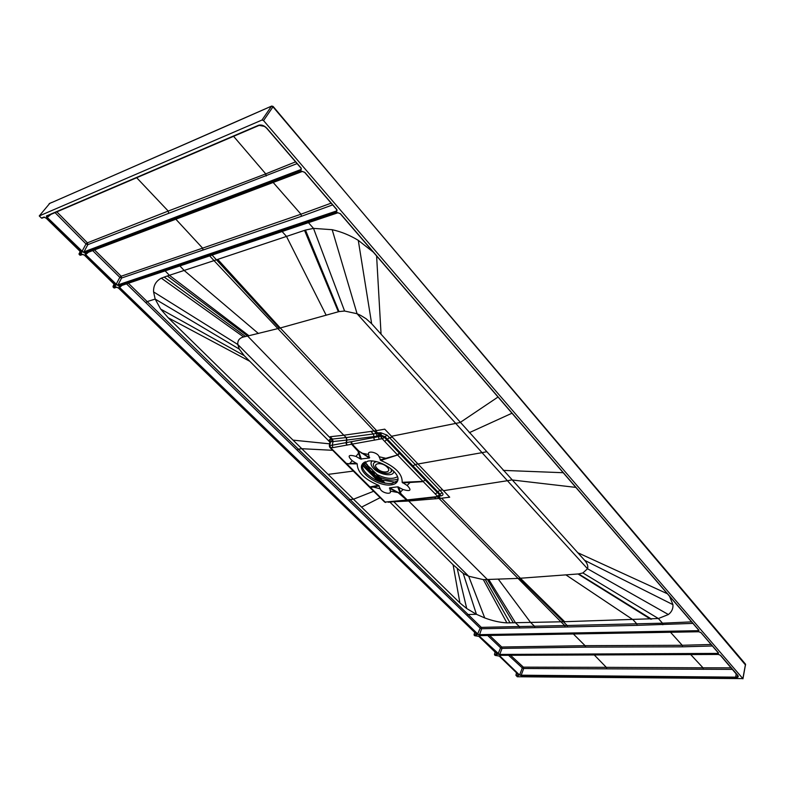 <?xml version="1.0" encoding="UTF-8"?>
<svg xmlns="http://www.w3.org/2000/svg" width="785" height="785" viewBox="0 0 785 785"><rect width="100%" height="100%" fill="white"/><g stroke="black" fill="none" stroke-linecap="round" stroke-linejoin="round"><path stroke-width="1.18" d="M745.573 665.062L272.974 106.829L271.443 106.269L262.004 120.026L39.25 215.944L41.487 218.093L44.068 217.298M262.004 120.026L263.554 120.586L742.855 678.613L517.246 676.748L515.951 675.149L518.316 675.169L516.049 675.591M518.571 674.698L518.414 675.61M495.06 652.06L494.491 654.445L495.05 655.347L499.329 656.103L518.365 674.58M497.091 653.934L496.954 654.886L494.589 654.896M474.67 632.347L474.071 634.751L474.65 635.683L478.772 636.252M476.652 634.182L476.544 635.173L474.169 635.212M114.129 283.885L112.991 286.574L113.903 287.909L116.18 287.143L118.437 287.948M115.042 284.651L115.405 286.397L113.128 287.163M80.168 251.063L79.118 254.369L79.923 255.145L82.17 254.301L84.584 255.223L115.15 284.769M80.943 251.7L81.365 253.526L79.118 254.369M44.725 217.19L43.695 217.151L46.168 218.083L81.051 251.799M479.606 636.39L499.839 654.876L497.935 654.111L479.606 636.39L479.91 635.585L698.758 631.758L701.025 632.641L718.579 653.041L717.873 653.925L718.422 653.002M508.631 655.347L522.29 667.927L523.389 667.142L523.693 668.496L522.29 667.927L519.788 674.629L521.299 675.64L519.415 674.884L499.986 656.093L500.31 655.328L718.314 654.445L720.542 655.318L737.792 675.355L720.512 655.308L718.53 654.455M336.794 209.732L336.539 210.959L118.025 284.867L121.606 278.018L203.03 250.032L202.608 248.138L121.184 276.232L121.606 278.018L119.82 277.34L116.239 284.18L118.172 285.465L115.787 284.553L85.212 254.988L85.339 253.388M304.825 172.386L336.863 209.566L336.706 211.675L118.172 285.465M304.855 172.376L301.882 171.287L304.855 172.376L336.863 209.566M55.048 212.617L86.016 243.949L82.131 251.18L84.103 252.485L81.669 251.563L46.776 217.818L46.393 215.993L258.589 125.266C261.366 124.472 264.152 125.492 266.929 128.308L301.126 168.049L301.038 170.296L301.077 168.059M479.429 635.124L477.496 634.349L119.183 287.84L118.947 286.211L337.511 212.617L340.415 213.687L698.993 630.286L698.297 631.218L479.429 635.124L481.617 628.746L480.165 628.177L481.313 627.372L350.002 499.505L348.746 500.418L480.165 628.177L477.496 634.349M49.71 203.452L39.25 215.944M79.923 255.145L82.474 254.438M113.903 287.909L116.425 287.271M516.501 672.774L515.951 675.149M347.225 194.523L273.082 106.417L271.679 106.063L272.974 106.829L263.554 120.586M397.72 480.567L391.921 483.491C382.844 483.884 374.386 480.587 366.536 473.62C363.062 470.038 361.679 466.81 362.385 463.945M391.283 484.865C394.541 484.423 396.631 483.158 397.534 481.097C401.704 473.433 379.999 458.734 367.861 461.129L361.924 464.779C357.754 472.521 379.047 486.985 391.283 484.865M360.55 459.029L369.333 457.989L368.626 454.486C366.88 450.04 377.889 452.386 379.076 456.723L380.784 460.452C395.454 466.83 402.577 474.111 402.155 482.314L407.14 485.464C411.978 490.35 410.624 491.714 403.048 489.536L397.701 486.828L389.743 487.828L390.341 491.106C391.901 495.217 381.353 492.843 380.234 488.839L378.576 485.336C364.417 479.272 357.303 472.119 357.224 463.896L352.2 460.726C347.127 455.712 348.373 454.279 355.939 456.409L360.55 459.029L358.588 453.249L359.334 453.416L358.716 451.434L358.068 451.296L358.961 451.159L352.18 444.124L381.373 438.854L380.862 435.439L378.517 435.832L377.87 433.222L375.583 430.779L384.738 429.169L392.333 437.137L389.497 437.667L387.339 439.188L437.814 491.812L439.855 490.301L442.701 489.889L449.697 497.219L440.552 498.328L438.943 496.689M357.224 463.896L345.969 463.768L369.333 487.053L378.576 485.336M401.596 500.526L385.121 502.047L330.838 447.931L329.7 445.566L330.573 441.818L333.105 441.543L332.241 445.193L329.7 445.566L329.641 446.459M380.234 488.839L373.542 487.112L369.607 487.22M379.224 485.866L373.542 487.112L373.032 486.641M439.158 496.385L407.189 499.908L400.929 493.716L397.553 492.126L406.571 499.966L401.822 500.496M402.774 500.869L437.883 496.905M403.048 489.536L400.428 492.048L400.929 493.716L400.281 493.569L399.693 491.871L400.428 492.048L398.535 486.975M397.553 492.126L389.743 487.828M389.37 488.123L397.288 492.43L390.341 491.106M397.701 486.828L399.693 491.871M380.784 460.452L397.573 455.006L422.938 481.352L409.584 481.97L410.015 482.471L423.223 481.637L437.51 496.228L439.571 494.766L437.353 492.499L437.814 491.812L440.032 494.089L440.012 495.757M425.323 480.155L422.938 481.352L425.323 480.155L437.353 492.499L435.292 493.991M409.584 481.97L402.155 482.314M402.587 482.883L410.015 482.471L407.14 485.464M380.117 459.902L397.573 455.006L399.712 453.495L384.464 437.363L384.954 436.676L387.339 439.188L384.689 441.415L397.288 454.701L399.398 453.161M379.076 456.723L386.799 458.528M369.706 457.655L358.961 451.159L369.333 457.989M381.373 438.854L382.324 438.893L384.689 441.415M374.445 440.169L373.758 437.569L332.251 445.193L332.889 447.627L352.18 444.124L351.523 441.631M350.875 441.749L351.582 444.231L358.068 451.296L358.588 453.249L355.939 456.409M368.626 454.486L361.463 453.092M361.375 459.166L359.334 453.416M350.267 463.896L345.557 463.356L329.945 447.519M332.889 447.627L329.867 447.44M356.783 463.327L349.816 463.395L352.2 460.726M387.201 501.87L384.699 502.096L369.764 487.475M436.892 496.503L438.187 496.817M437.912 496.895L439.865 496.061L439.571 494.766L442.102 492.637C443.505 494.187 443.231 495.257 441.288 495.826L439.924 496.002M381.942 438.746L381.255 436.156L384.464 437.363L382.324 438.893M442.701 489.889L417.973 463.994L415.128 464.455L387.084 435.135L384.954 436.676L381.422 435.341L381.255 436.156L373.758 437.569L373.984 436.568L346.96 440.061L346.322 442.691L347.019 445.154M346.784 445.183L345.92 442.789L346.96 440.061L346.332 437.549L343.81 435.224L375.583 430.779M329.837 442.603L330.573 441.818L329.935 439.345L328.611 440.768L244.174 355.615L239.288 349.099L237.806 344.487C237.472 340.533 239.415 338.021 243.615 336.951L247.609 336.039L167.303 275.977L161.327 278.165C155.881 281.079 153.301 285.652 153.585 291.902L155.175 299.085L147.168 301.587L128.406 283.277M329.808 441.975L328.611 440.768L329.857 442.279M249.679 361.218L168.225 317.807L293.031 440.13L329.612 443.839M380.107 497.7L361.571 507.12L293.031 440.13M389.909 502.096L453.102 564.778L459.902 602.958L361.571 507.12M346.156 437.608L346.735 440.091L333.105 441.543L332.467 439.06L330.161 436.735L343.81 435.224L247.609 336.039L279.401 328.218L339.002 311.596L344.586 311.027L357.077 313.735L360.639 315.374L366.173 318.788L371.658 323.734L584.648 560.343C587.357 563.394 588.318 566.201 587.514 568.752L582.892 572.942L578.663 573.923L517.972 578.417L483.344 579.624L506.914 622.878C499.937 622.505 492.548 620.856 484.728 617.932L476.426 614.302L466.732 608.552L459.902 602.958M348.746 500.418L126.552 283.895M337.776 212.784L119.457 286.25L119.183 287.84M121.881 285.475L119.644 287.477L477.879 634.084L479.331 634.663L698.189 630.689L698.297 631.218M488.78 579.516L515.51 622.819L519.376 626.548L481.313 627.372L481.617 628.746L519.69 627.971L519.376 626.548L534.497 626.224L534.82 627.666L519.69 627.971M506.914 622.878L560.932 621.798L564.788 625.557L534.497 626.224L530.631 622.505L498.397 579.271M483.344 579.624L468.684 576.239L463.199 573.403L453.102 564.778M485.326 579.585L510.083 622.927M440.552 498.328L408.671 501.026L487.416 579.546L513.361 622.858M437.559 496.954L560.932 621.798L563.345 621.73L567.192 625.498L564.788 625.557L565.121 627.029L534.82 627.666M441.553 498.21L520.426 578.27L564.67 621.7L563.345 621.73L519.552 578.319M564.67 621.7L658.38 618.531L662.491 623.192L567.192 625.498L567.526 626.98L565.121 627.029M669.527 596.227L672.941 604.646C673.255 608.63 671.734 611.927 668.378 614.527L658.38 618.531L582.892 572.942M486.455 451.787L482.049 452.66L357.077 313.735L332.173 229.701C341.151 231.683 349.855 235.225 358.274 240.338L373.317 252.132M407.964 500.3L408.671 501.026L394.826 501.664M439.865 496.061L440.522 495.384L441.288 495.826M442.102 492.637L415.128 464.455L413.028 465.966M377.526 432.849L380.764 432.741L387.084 435.135M380.215 432.839L380.862 435.439L381.422 435.341L380.764 432.741M379.783 435.626L379.135 433.016L376.408 433.467L214.02 260.62L169.403 275.29L165.164 270.903M371.06 431.534L373.346 433.968L376.408 433.467L377.055 436.077L373.984 436.568L373.346 433.968L346.332 437.549M329.935 439.345L346.106 437.569M245.558 336.51L164.114 277.017M248.943 335.735L169.403 275.29L167.303 275.977M209.723 255.91L214.02 260.62L286.486 236.422L282.129 231.546M338.355 311.773L304.531 230.378L286.486 236.422L326.187 315.266M304.531 230.378L305.473 230.064L339.002 311.596M344.586 311.027L313.509 228.386L305.473 230.064M308.466 222.685L313.509 228.386L332.173 229.701M340.386 213.697L698.993 630.286M698.758 630.188L340.219 213.687L337.923 212.774L340.415 213.687M337.923 212.774L118.947 286.211M332.624 450.305L301.813 448.706L298.359 449.157L147.168 301.587L145.824 302.667M168.225 317.807L160.67 309.094L155.175 299.085L239.288 349.099M698.199 629.531L698.189 630.689L698.778 630.198M566.063 574.983L633.034 619.748L636.772 623.82L637.106 625.351L567.526 626.98M392.333 437.137L417.973 463.994L482.049 452.66L507.414 480.724L510.976 480.086M81.395 252.387L81.365 253.526M78.971 253.761L81.218 252.917L81.375 252.162M80.355 255.262L83.082 254.33M115.434 285.083L115.405 286.397M116.18 287.143L116.994 287.163M118.555 288.056L476.838 634.358L476.544 635.173M474.788 635.732L478.811 636.35L497.14 654.062L496.954 654.886M487.73 635.507L500.604 647.811L497.935 654.111M480.351 635.634L698.758 631.758M698.993 631.768L701.025 632.641L718.579 653.041M700.74 632.376L718.344 652.934M712.368 645.986L682.558 646.82L585.414 647.125L502.037 648.381L501.733 647.017L489.663 635.477M711.063 644.475L682.234 645.29L682.558 646.82M670.576 632.317L682.234 645.29L585.1 645.682L501.733 647.017L500.604 647.811L502.037 648.381L499.741 654.425L717.765 653.405L717.765 652.256M732.503 669.379L523.693 668.496L521.201 675.198L735.692 677.151L736.222 673.707M499.986 656.093L519.415 674.884M718.314 654.445L500.555 655.328M500.173 655.426L500.683 655.377M510.593 655.338L523.389 667.142L606.324 667.348L606.628 668.761M85.212 254.988L85.673 254.605L116.239 284.18L115.787 284.553M304.649 172.366L302.333 171.454L85.339 253.378L302.205 171.464M85.339 253.378L85.673 254.605L88.469 252.201M304.659 172.376L336.657 209.546L336.706 211.675M337.05 210.419L336.814 209.585M203.03 250.032L301.43 216.297L332.654 204.895M92.689 250.611L119.82 277.34L121.184 276.232L94.514 249.915M175.84 219.211L202.608 248.138L300.959 214.207L273.17 182.463M258.971 125.463L46.874 216.111L47.247 217.425L82.131 251.18L81.669 251.563M50.966 214.364L46.776 217.818M264.78 126.444L259.168 125.384L46.393 215.993M301.126 168.049L266.89 128.318M301.155 168.353L300.871 169.56L83.956 251.877L87.841 244.645L86.016 243.949L87.41 242.83L87.841 244.645L297.103 163.604M362.258 464.484L366.075 467.997L369.372 467.35M374.631 472.649L370.5 472.786L366.811 468.508M379.351 477.673L375.456 477.761L371.786 473.522M379.155 481.499L376.721 478.507M368.273 466.231L366.477 466.378L363.455 463.336M368.548 466.506L366.477 466.378L365.761 467.575L366.516 466.673L363.072 463.376M365.476 462.826L364.78 462.061M380.097 477.928L385.16 483.187M377.379 474.846L365.064 462.993M370.471 467.899L372.375 469.822M378.203 475.622L380.215 478.271M364.387 462.218L365.054 462.326M391.077 471.471L391.774 471.599M368.087 468.429L371.217 471.589L373.248 471.255M373.061 473.443L376.162 476.573L378.115 476.26M379.812 481.735L376.672 478.556L379.861 478.251M376.005 477.996L376.162 476.573L378.37 476.534M379.116 477.398L375.956 477.702L376.398 476.387L373.444 473.414M375.456 477.761L371.737 473.581M371.06 473.012L366.566 468.822M370.5 472.786L371.217 471.589L373.523 471.54M374.357 472.374L371.011 472.717L371.452 471.402L368.469 468.39M382.285 480.449L384.238 482.549L381.392 479.9L395.748 482.324M397.907 479.007C393.354 480.822 387.417 480.312 380.068 477.476L379.803 477.555M745.534 664.179L742.855 678.613M478.948 636.409L497.278 654.121M41.487 218.093L43.695 217.151M717.873 653.925L499.839 654.876M521.299 675.64L735.79 677.651C738.096 677.534 738.763 676.768 737.792 675.355M84.908 253.27L301.882 171.287M301.038 170.296L84.103 252.485M706.323 617.942L706.431 618.452M576.887 465.093L576.946 465.593M551.433 435.459L551.933 436.067M525.391 404.736L525.881 405.325M742.944 678.809L745.564 664.218L347.608 194.974M231.693 123.608L271.679 106.063L232.017 123.559M52.026 202.353L49.161 203.688M51.8 202.54L231.457 123.804M52.35 202.294L135.099 166.018M134.539 166.263L231.673 123.618M425.009 479.841L399.712 453.495M429.945 497.464L430.936 497.857M434.576 496.846L435.557 497.239M379.027 439.286L378.517 435.832L377.055 436.077M332.084 441.651L331.447 439.168L237.806 344.487L153.585 291.902M373.572 491.302L353.476 499.211L350.002 499.505L298.359 449.157L297.073 450.109M463.199 573.403L476.426 614.302L468.115 614.508L466.957 615.332M393.834 501.752L468.684 576.239L484.728 617.932M578.045 573.982L650.706 619.228M578.663 573.923L651.629 619.198M443.466 490.694L507.414 480.714L587.514 568.752L668.378 614.527M584.648 560.343L672.941 604.646M577.662 552.679L667.427 593.784M511.8 479.939L575.847 487.397M503.205 470.392L563.198 472.717M469.263 432.702L511.987 413.214M498.033 397.014L460.098 422.526L391.509 436.274M434.586 497.366L436.028 498.838M243.615 336.951L161.327 278.165M258.402 333.507L184.161 270.462L179.912 265.948M279.401 328.218L212.117 255.105M376.584 430.612L280.265 327.983L217.73 259.384M371.658 323.734L358.274 240.338M381.068 334.292L376.604 255.949M244.174 355.615L160.67 309.094M353.171 471.098L328.091 474.395M637.106 625.351L692.91 623.398M662.815 624.742L662.491 623.192L691.614 621.877M457.302 568.899L466.732 608.552M112.991 286.574L115.434 285.249M474.071 634.751L476.436 634.712L476.505 634.123M496.915 653.846L496.856 654.435L494.491 654.445M573.403 634.015L585.1 645.682L585.414 647.125M735.79 677.651L737.939 676.003L737.723 675.345M690.751 654.611L703.017 667.819L606.324 667.348L594.314 655.004M731.188 667.858L703.017 667.819L703.34 669.33M331.152 203.158L300.959 214.207L301.43 216.297M265.193 126.728L266.723 128.308C264.094 125.698 261.552 124.736 259.079 125.443L258.589 125.266M136.688 177.744L168.216 211.057L87.41 242.83L56.844 211.852M233.596 136.335L265.742 173.887L168.216 211.057L168.657 213.02M295.592 161.847L265.742 173.887L266.213 176.007M362.189 465.063L378.115 481.087M363.681 462.659L364.632 462.551M365.162 463.091L362.886 463.336M366.075 467.997L369.647 467.624M366.605 468.527L370.177 468.154M371.58 473.541L375.151 473.188M376.525 478.526L379.812 478.202M377.183 468.527C382.275 473.993 392.736 472.58 387.152 467.124C381.991 461.58 371.54 463.111 377.183 468.527M362.336 464.131L365.525 467.762M375.465 472.943L377.036 474.533C385.827 478.791 392.637 479.517 397.445 476.701M365.545 461.698L365.771 463.15L367.36 464.759M372.07 461.03C370.255 462.924 370.805 465.436 373.699 468.547C379.832 475.17 394.041 477.143 393.815 471.255M390.557 468.39C394.737 474.935 381.392 474.994 375.436 468.537C372.384 464.995 372.689 462.718 376.358 461.708M364.26 462.286L365.025 462.954M378.39 478.399L382.55 482.598M378.007 478.428L381.971 482.432M49.396 203.511L52.036 202.353M329.877 447.45L329.308 445.9L329.828 442.397M385.7 502.459L384.699 502.096M388.163 502.243L402.538 500.909M81.463 252.682L46.06 218.093L44.176 217.268L41.958 218.21M82.602 254.418L84.476 255.223L115.523 285.554M114.306 288.026L116.572 287.261L118.447 288.046L476.858 634.496M518.62 674.825L499.201 656.054L495.178 655.406M720.316 655.23L737.939 676.003M300.92 168.039L266.733 128.318M300.93 168.049L301.352 169.03M378.027 481.058L362.189 465.103M362.827 463.405L365.211 463.14M366.713 468.576L370.226 468.203M371.688 473.59L375.201 473.237M381.726 480.273L384.493 483.06M379.175 477.457L381.687 480.224M376.329 474.366L379.145 477.427"/></g></svg>
